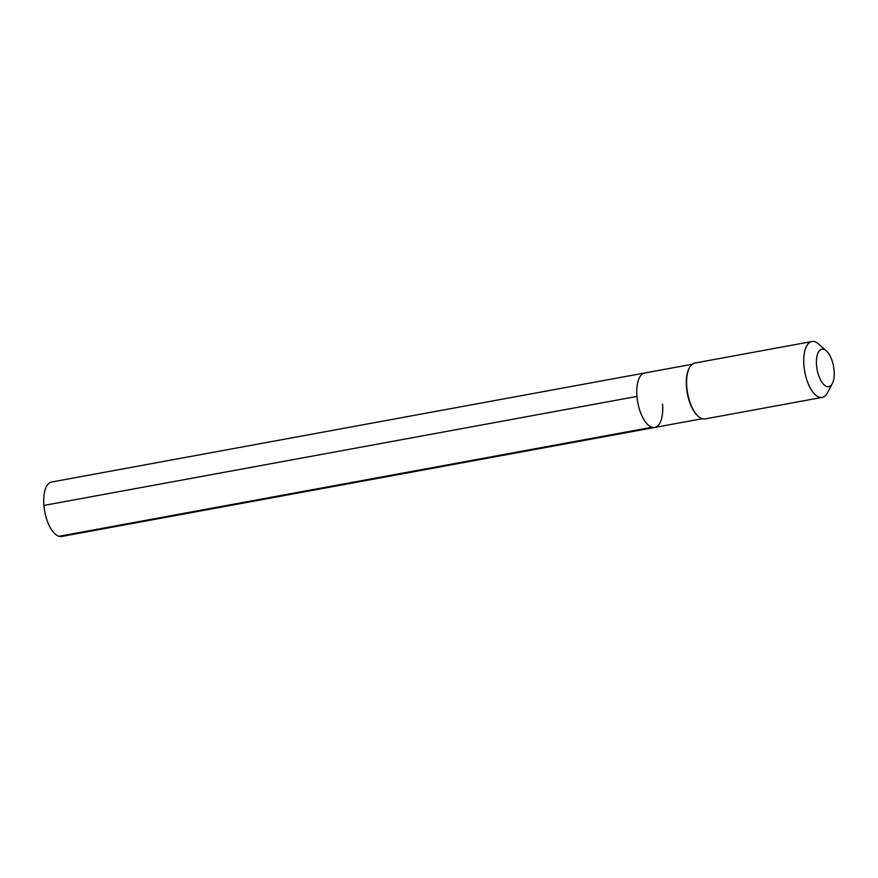 <?xml version="1.0" encoding="UTF-8"?>
<svg xmlns="http://www.w3.org/2000/svg" width="878" height="878" viewBox="0 0 878 878"><rect width="100%" height="100%" fill="white"/><g stroke="black" fill="none" stroke-linecap="round" stroke-linejoin="round"><path stroke-width="1.32" d="M692.171 364.26L644.737 372.985A27.69 12.182 79.6 0 0 636.956 396.428A27.69 12.182 -100.4 0 0 654.747 427.443A27.69 12.182 -100.4 0 1 636.956 396.428A27.69 12.182 79.6 0 1 644.737 372.985L51.681 482A27.69 12.182 79.6 0 0 43.9 505.443L636.956 396.428M689.417 367.75L689.043 368.453A27.69 12.182 79.6 0 0 686.497 387.319A27.69 12.182 -100.4 0 0 697.78 415.931L698.361 416.446A28.392 12.49 -100.4 0 1 686.794 387.11A28.392 12.49 79.6 0 1 689.417 367.75A28.392 12.49 79.6 0 1 694.772 363.064L811.909 341.531A28.392 12.49 79.6 0 0 803.93 365.577A28.392 12.49 -100.4 0 0 822.17 397.394L705.045 418.927A28.392 12.49 -100.4 0 1 698.361 416.446M826.352 350.882A19.031 8.374 79.6 0 0 816.529 365.336A19.031 8.374 -100.4 0 0 823.169 383.862A19.031 8.374 -100.4 0 0 832.344 383.51A19.031 8.374 -100.4 0 0 834.1 370.549A19.031 8.374 79.6 0 0 826.352 350.882L818.581 344.011A28.392 12.49 79.6 0 0 811.909 341.531M832.344 383.51L827.537 392.707A28.392 12.49 -100.4 0 1 822.17 397.394M662.528 404.012A27.69 12.182 -100.4 0 1 654.747 427.443L61.69 536.469A27.69 12.182 -100.4 0 1 43.9 505.443M58.958 536.293L652.014 427.268M702.18 418.729L654.747 427.443"/></g></svg>
